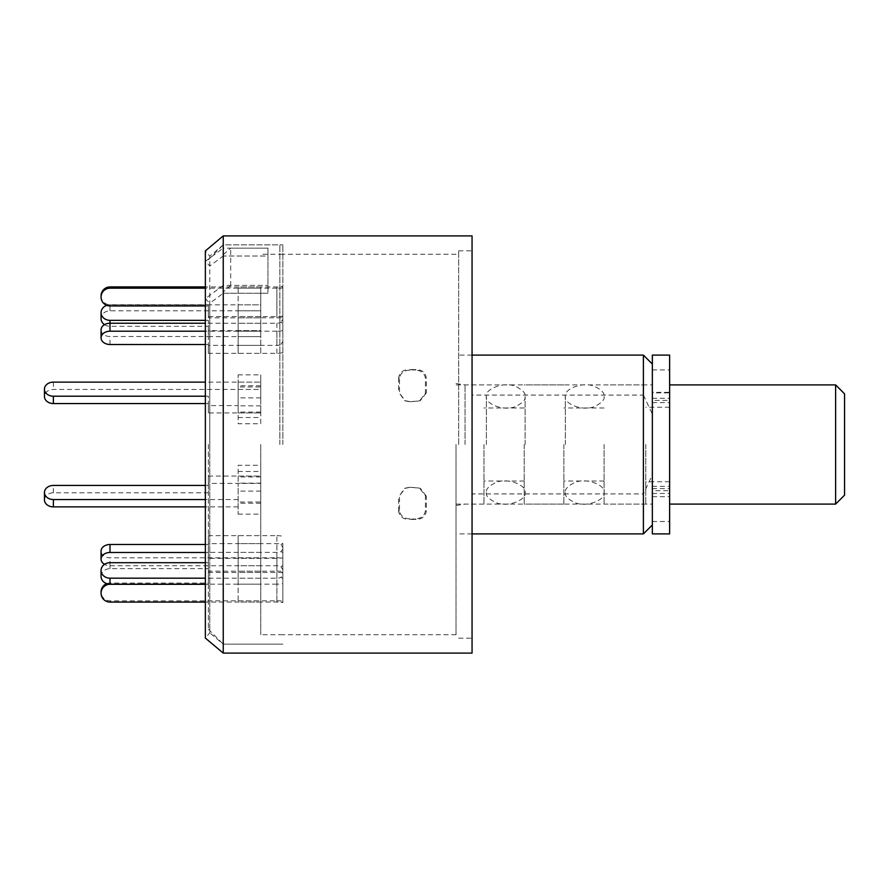 <?xml version="1.0" encoding="UTF-8"?>
<svg xmlns="http://www.w3.org/2000/svg" width="889" height="889" viewBox="0 0 889 889"><rect width="100%" height="100%" fill="white"/><g stroke="black" fill="none" stroke-linecap="round" stroke-linejoin="round"><path stroke-width="0.67" stroke-dasharray="4.45 3.33" d="M456.024 444.5L456.024 634.746L456.024 444.5M409.718 370.168C403.873 370.335 400.472 373.036 399.494 378.281L399.494 393.238L405.395 400.906L409.718 401.706L419.541 400.906L425.442 393.238L425.442 378.281C424.486 373.058 421.075 370.346 415.219 370.168L408.851 369.58L416.085 369.58C421.919 369.757 425.331 372.458 426.298 377.703L425.442 378.281M279.857 444.5L279.857 244.853L279.857 444.5M472.059 235.907L472.059 493.917L643.403 493.917L643.403 533.9M458.657 444.5L458.657 250.809L458.657 444.5M223.239 285.38L223.239 644.147L223.239 444.5L223.239 644.147L209.771 632.846L209.771 444.5L209.771 632.846L205.359 638.091L205.359 298.604L223.239 285.38L267.945 285.38L230.696 285.38L230.696 248.131L267.945 248.131L267.945 256.01L223.239 256.01L223.239 254.698L223.239 444.5L223.239 244.853L223.239 256.01L209.771 265.989L205.359 261.355L205.359 250.909L209.771 256.154L209.771 444.5L209.771 303.238L223.239 293.259L267.945 293.259L267.945 248.131L223.239 248.131L223.239 235.907M267.945 256.01L267.945 293.259L267.945 256.01L223.239 256.01L223.239 293.259L267.945 293.259L267.945 256.01M652.348 444.5L652.348 384.904L652.348 444.5M643.403 355.1L643.403 395.083L472.059 395.083L472.059 653.093M223.239 256.01L223.239 653.093M209.771 265.989L209.771 256.154L223.239 244.853L223.239 444.5L223.239 293.259M205.359 261.355L223.239 248.131M205.359 298.604L209.771 303.238M643.403 395.083L652.348 414.107L652.348 474.893L643.403 493.917M472.059 493.917L472.059 395.083M652.348 474.893L652.348 414.107M409.718 518.832C403.873 518.665 400.472 515.964 399.494 510.719L399.494 495.762L405.395 488.094L409.718 487.294L419.541 488.094L425.442 495.762L425.442 510.719C424.486 515.942 421.075 518.654 415.219 518.832L408.851 519.42L416.085 519.42C421.919 519.243 425.331 516.542 426.298 511.297L425.442 510.719M399.494 510.719L398.639 511.297C399.583 516.52 402.995 519.232 408.851 519.42M415.219 518.832L416.085 519.42M425.442 495.762L426.298 496.095L426.298 511.297M426.298 496.095L420.397 488.428L415.219 487.294M409.718 487.294L416.085 487.628M408.851 487.628L404.528 488.428L399.494 495.762M398.639 511.297L398.639 496.095M399.494 378.281L398.639 377.703C399.583 372.48 402.995 369.768 408.851 369.58M415.219 370.168L416.085 369.58M425.442 393.238L426.298 392.905L426.298 377.703M426.298 392.905L420.397 400.572L415.219 401.706M409.718 401.706L416.085 401.372M408.851 401.372L404.528 400.572L399.494 393.238M398.639 377.703L398.639 392.905M652.348 355.1L652.348 402.639L652.348 392.349L669.628 392.349L669.628 400.35L652.348 400.35M669.628 355.1L669.628 392.882L652.348 392.882M652.348 392.349L652.348 533.9M652.348 486.361L669.628 486.361L669.628 490.728L652.348 490.728M652.348 488.65L669.628 488.65L669.628 496.651L669.628 392.349M652.348 496.651L669.628 496.651M652.348 493.462L669.628 493.462L669.628 533.9M669.628 493.462L669.628 490.728M669.628 488.65L669.628 486.361M652.348 398.272L669.628 398.272L669.628 402.639L669.628 400.35M669.628 398.272L669.628 392.882M565.337 444.5L565.337 396.45L565.337 444.5M604.076 444.5L604.076 504.096L604.076 444.5M486.372 444.5L486.372 396.45L486.372 444.5M525.11 444.5L525.11 396.45L525.11 444.5M238.141 382.126L238.141 412.952L238.141 382.126L260.755 382.126L260.755 412.952L260.755 382.126L260.755 389.46L53.384 389.46A8.934 7.045 0 0 0 44.45 396.505M238.141 389.46L260.755 389.46L260.755 412.952L208.348 412.952L208.348 405.606L238.141 405.606M238.141 412.952L260.755 412.952L260.755 382.126L205.359 382.126M205.359 403.55L208.348 403.55L208.348 412.952M205.359 396.216L208.348 396.216L208.348 403.55M208.348 405.606L208.348 396.216M104.491 324.652A8.934 7.745 0 0 0 110.003 326.296L208.348 326.296L208.348 336.62L208.348 330.664L260.755 330.664L260.755 304.849L260.755 310.817L110.003 310.817A8.934 7.745 0 0 0 101.068 318.551M238.141 304.849L238.141 336.62L238.141 304.849L260.755 304.849L260.755 330.664L260.755 304.849L110.003 304.849A8.934 7.745 0 0 0 106.802 305.372M208.348 336.62L260.755 336.62L260.755 330.664L238.141 330.664M205.359 320.34L208.348 320.34L208.348 326.296M208.348 330.664L208.348 320.34M260.755 444.5L260.755 634.746L260.755 444.5M282.846 444.5L282.846 244.853L282.846 444.5M208.348 444.5L208.348 629.256L208.348 444.5M230.696 285.38L223.239 291.948M223.239 254.698L230.696 248.131M260.755 465.28L260.755 483.138L260.755 465.28L238.141 465.28L238.141 483.138L238.141 465.28M260.755 535.645L260.755 565.76L260.755 535.645L238.141 535.645L238.141 565.76L238.141 535.645M260.755 571.183L260.755 602.064L260.755 571.183L238.141 571.183L238.141 602.064L238.141 571.183M260.755 558.336L260.755 584.151L260.755 552.38L260.755 558.336L238.141 558.336L238.141 584.151L238.141 558.336M260.755 502.007L260.755 514.131L260.755 491.117L260.755 502.007L238.141 502.007L238.141 514.131L238.141 502.007M260.755 423.72L260.755 405.862L260.755 423.72L238.141 423.72L238.141 405.862L238.141 423.72M260.755 353.355L260.755 323.24L260.755 353.355L238.141 353.355L238.141 323.24L238.141 353.355M260.755 317.817L260.755 286.936L260.755 317.817L238.141 317.817L238.141 286.936L238.141 317.817M238.141 310.817L260.755 310.817L260.755 336.62L238.141 336.62M260.755 386.993L260.755 374.869L260.755 397.883L260.755 386.993L238.141 386.993L238.141 374.869L238.141 386.993M238.141 476.048L260.755 476.048L260.755 506.874L260.755 476.048L208.348 476.048L208.348 483.394L260.755 483.394L238.141 483.394L238.141 506.874L238.141 483.394M238.141 499.54L205.359 499.54M238.141 506.874L205.359 506.874M260.755 385.759L238.141 385.759M260.755 397.883L238.141 397.883M238.141 374.869L260.755 374.869M260.755 286.936L238.141 286.936M260.755 316.562L238.141 316.562M238.141 288.18L260.755 288.18M260.755 323.24L238.141 323.24M260.755 345.377L238.141 345.377M238.141 331.208L260.755 331.208M260.755 405.862L238.141 405.862M260.755 412.052L238.141 412.052M238.141 417.519L260.755 417.519M260.755 503.241L238.141 503.241M260.755 491.117L238.141 491.117M238.141 514.131L260.755 514.131M260.755 578.183L238.141 578.183M260.755 552.38L238.141 552.38M238.141 584.151L260.755 584.151M260.755 602.064L238.141 602.064M260.755 572.438L238.141 572.438M238.141 600.82L260.755 600.82M260.755 565.76L238.141 565.76M260.755 543.624L238.141 543.624M238.141 557.792L260.755 557.792M260.755 483.138L238.141 483.138M260.755 476.949L238.141 476.949M238.141 471.481L260.755 471.481M260.755 476.048L260.755 506.874L260.755 476.048M205.359 485.45L208.348 485.45L208.348 476.048M44.45 499.829A8.934 7.045 180 0 1 53.384 492.784L208.348 492.784L208.348 485.45M208.348 483.394L208.348 492.784M205.359 552.48L208.348 552.48L208.348 543.624L276.879 543.624A5.956 3.989 180 0 1 280.924 544.679L282.846 547.435L282.846 569.616L280.924 566.826A5.956 3.989 0 0 0 276.879 565.76L110.003 565.76A8.934 6.645 0 0 1 104.491 564.348M208.348 543.624L208.348 535.645L276.879 535.645L276.879 557.792L110.003 557.792A8.934 6.645 0 0 1 101.068 551.147M280.924 544.679L282.846 543.301L282.846 565.437L280.924 566.826M276.879 535.645A17.88 11.968 180 0 1 282.846 536.323M282.846 543.301L282.846 547.435M282.846 569.616L282.846 565.437M276.879 557.792A17.88 11.968 180 0 1 282.846 558.47M205.359 544.501L208.348 544.501L208.348 552.48M208.348 535.645L208.348 544.501M205.359 584.284L208.348 584.284L208.348 571.183L276.879 571.183L276.879 600.82L110.003 600.82A8.934 8.89 -0 0 1 101.068 591.93M208.348 572.438L276.879 572.438A5.956 0.622 180 0 1 280.924 572.594L282.846 572.383L282.846 602.02L280.924 602.231A5.956 0.622 0 0 0 276.879 602.064L205.359 602.064M276.879 571.183A17.88 1.867 180 0 1 282.846 571.294M280.924 572.594L282.846 572.838L282.846 602.509L280.924 602.231M276.879 600.82A17.88 1.867 180 0 1 282.846 600.931M106.802 583.629A8.934 8.89 -0 0 1 110.003 583.04L208.348 583.04L208.348 584.284M208.348 571.183L208.348 583.04M205.359 562.704L208.348 562.704L208.348 552.38L276.879 552.38A5.956 2.978 180 0 0 280.924 551.591L282.846 552.625L282.846 583.64L282.846 578.428L280.924 577.394A5.956 2.978 0 0 1 276.879 578.183L205.359 578.183M208.348 552.38L208.348 558.336L276.879 558.336A17.88 8.934 180 0 0 282.846 557.825M280.924 551.591L282.846 549.202L282.846 575.05L280.924 577.394M282.846 552.625L282.846 549.202M282.846 575.05L282.846 578.428M276.879 558.336L276.879 584.151A17.88 8.934 180 0 0 282.846 583.64M276.879 584.151L205.359 584.151M101.068 576.405A8.934 7.745 180 0 1 110.003 568.66L208.348 568.66L208.348 562.704M208.348 558.336L208.348 568.66M101.068 329.875A8.934 6.645 180 0 0 110.003 336.52L208.348 336.52L208.348 345.377L276.879 345.377A5.956 3.989 0 0 0 280.924 344.321L282.846 345.699L282.846 323.563L280.924 322.174A5.956 3.989 180 0 1 276.879 323.24L205.359 323.24M208.348 345.377L208.348 353.355L276.879 353.355A17.88 11.968 0 0 0 282.846 352.677M280.924 344.321L282.846 341.565L282.846 319.384L280.924 322.174M282.846 345.699L282.846 341.565M282.846 319.384L282.846 323.563M276.879 353.355L276.879 331.208A17.88 11.968 0 0 0 282.846 330.53M276.879 331.208L205.359 331.208M205.359 344.499L208.348 344.499L208.348 336.52M208.348 353.355L208.348 344.499M101.068 295.826A8.934 8.89 180 0 0 110.003 304.716L208.348 304.716L208.348 316.562L276.879 316.562A5.956 0.622 0 0 0 280.924 316.406L282.846 316.617L282.846 286.98L280.924 286.769A5.956 0.622 180 0 1 276.879 286.936L205.359 286.936M208.348 316.562L208.348 317.817L276.879 317.817A17.88 1.867 0 0 0 282.846 317.706M280.924 316.406L282.846 316.162L282.846 286.491L280.924 286.769M276.879 317.817L276.879 288.18A17.88 1.867 0 0 0 282.846 288.069M276.879 288.18L205.359 288.18M205.359 305.96L208.348 305.96L208.348 304.716M208.348 317.817L208.348 305.96M279.857 644.147L223.239 644.147L223.239 244.853L279.857 244.853M844.55 495.162L844.55 393.838M835.616 384.904L835.616 504.096M669.628 444.5L669.628 504.096L669.628 444.5M645.792 444.5L645.792 504.096L645.792 444.5M563.848 444.5L563.848 504.096L563.848 444.5M524.21 444.5L524.21 504.096L524.21 444.5M483.983 444.5L483.983 504.096L483.983 444.5M465.036 444.5L465.036 384.904L465.036 444.5M652.348 369.924L669.628 369.924M652.348 521.51L669.628 521.51M53.384 382.126L53.384 389.46M110.003 310.817L110.003 304.849M110.003 323.24L110.003 326.296M53.384 492.784L53.384 485.45M110.003 565.76L110.003 557.792M276.879 565.76L276.879 543.624M110.003 602.064L110.003 600.82M110.003 583.04L110.003 584.151M276.879 602.064L276.879 572.438M110.003 568.66L110.003 562.704M276.879 578.183L276.879 552.38M110.003 344.499L110.003 336.52M276.879 323.24L276.879 345.377M110.003 305.96L110.003 304.716M276.879 286.936L276.879 316.562M456.024 383.503L465.036 384.904L652.348 384.904M456.024 254.254L279.857 254.254M458.657 250.809L472.059 250.809M472.059 533.9L458.657 533.9M458.657 638.191L472.059 638.191M472.059 355.1L458.657 355.1M456.024 505.497L465.036 504.096L652.348 504.096M456.024 634.746L279.857 634.746M420.397 488.428L419.541 488.094M404.528 488.428L405.395 488.094M420.397 400.572L419.541 400.906M404.528 400.572L405.395 400.906M652.348 402.639L669.628 402.639M604.076 396.45C604.798 399.439 601.942 402.639 595.486 406.04C583.406 412.307 563.17 403.395 565.337 396.45C563.182 389.482 583.428 380.603 595.497 386.859C601.942 390.271 604.809 393.471 604.076 396.45M565.337 492.55C564.604 495.54 567.471 498.74 573.927 502.141C585.995 508.408 606.242 499.496 604.076 492.55C606.231 485.583 585.973 476.704 573.905 482.96C567.46 486.372 564.604 489.572 565.337 492.55M525.11 396.45C525.832 399.439 522.976 402.639 516.52 406.04C504.441 412.307 484.194 403.395 486.372 396.45C484.205 389.482 504.463 380.603 516.531 386.859C522.976 390.271 525.832 393.471 525.11 396.45M486.372 492.55C485.638 495.54 488.506 498.74 494.962 502.141C507.03 508.408 527.277 499.496 525.11 492.55C527.266 485.583 507.008 476.704 494.94 482.96C488.494 486.372 485.638 489.572 486.372 492.55M282.846 254.254L260.755 254.254M208.348 629.256L223.239 644.147L282.846 644.147L223.239 644.147M208.348 259.744L223.239 244.853L282.846 244.853L223.239 244.853M282.846 634.746L260.755 634.746M669.628 481.749L645.792 481.749M645.792 504.096L604.076 504.096M604.076 481.005L563.848 481.005M563.848 504.096L524.21 504.096M524.21 481.005L483.983 481.005M483.983 504.096L456.024 504.096M483.983 384.904L456.024 384.904M524.21 407.995L483.983 407.995M563.848 384.904L524.21 384.904M604.076 407.995L563.848 407.995M645.792 384.904L604.076 384.904M669.628 407.251L645.792 407.251"/><path stroke-width="1.33" d="M652.348 524.955L643.403 533.9L643.403 355.1L472.059 355.1M472.059 653.093L472.059 235.907L223.239 235.907L223.239 653.093L472.059 653.093M223.239 235.907L205.359 250.909L205.359 638.091L223.239 653.093M652.348 533.9L652.348 355.1L669.628 355.1L669.628 533.9L652.348 533.9M53.384 396.216L53.384 403.55A8.934 7.045 0 0 1 44.45 396.505L44.45 389.171A8.934 7.045 0 0 0 53.384 396.216L205.359 396.216M205.359 382.126L53.384 382.126A8.934 7.045 0 0 0 44.45 389.171M53.384 403.55L205.359 403.55M104.491 324.652A8.934 7.745 0 0 1 101.068 318.551L101.068 312.595A8.934 7.745 0 0 0 110.003 320.34L205.359 320.34M106.802 305.372A8.934 7.745 0 0 0 101.068 312.595M53.384 499.54A8.934 7.045 180 0 1 44.45 492.495L44.45 499.829A8.934 7.045 180 0 0 53.384 506.874L53.384 499.54L205.359 499.54M205.359 506.874L53.384 506.874M44.45 492.495A8.934 7.045 180 0 1 53.384 485.45L205.359 485.45M104.491 564.348A8.934 6.645 0 0 1 101.068 559.125L101.068 551.147A8.934 6.645 0 0 1 110.003 544.501L205.359 544.501M101.068 559.125A8.934 6.645 0 0 1 110.003 552.48L205.359 552.48M205.359 602.064L110.003 602.064A8.934 8.89 -0 0 1 101.068 593.174L101.068 591.93A8.934 8.89 -0 0 1 106.802 583.629M101.068 593.174A8.934 8.89 -0 0 1 110.003 584.284L205.359 584.284M205.359 578.183L110.003 578.183A8.934 7.745 180 0 1 101.068 570.449L101.068 576.405A8.934 7.745 180 0 0 110.003 584.151L110.003 584.284M205.359 584.151L110.003 584.151L110.003 578.183M101.068 570.449A8.934 7.745 180 0 1 110.003 562.704L205.359 562.704M205.359 323.24L110.003 323.24A8.934 6.645 180 0 0 101.068 329.875L101.068 337.853A8.934 6.645 180 0 0 110.003 344.499L205.359 344.499M205.359 331.208L110.003 331.208A8.934 6.645 180 0 0 101.068 337.853M205.359 286.936L110.003 286.936A8.934 8.89 180 0 0 101.068 295.826L101.068 297.07A8.934 8.89 180 0 0 110.003 305.96L205.359 305.96M205.359 288.18L110.003 288.18A8.934 8.89 180 0 0 101.068 297.07M835.616 384.904L844.55 393.838L844.55 495.162L835.616 504.096L835.616 384.904L669.628 384.904M110.003 320.34L110.003 331.208M110.003 544.501L110.003 552.48M110.003 286.936L110.003 288.18M643.403 533.9L472.059 533.9M652.348 364.046L643.403 355.1M835.616 504.096L669.628 504.096"/></g></svg>
